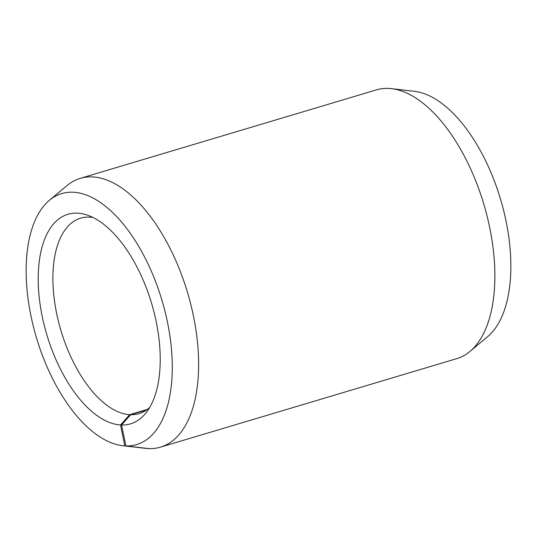 <?xml version="1.0" encoding="UTF-8"?>
<svg xmlns="http://www.w3.org/2000/svg" width="537" height="537" viewBox="0 0 537 537"><rect width="100%" height="100%" fill="white"/><g stroke="black" fill="none" stroke-linecap="round" stroke-linejoin="round"><path stroke-width="0.81" d="M93.022 217.498A102.003 51.002 -106.6 0 0 88.974 217.102A102.003 51.002 -106.6 0 0 80.604 218.17A102.003 51.002 -106.6 0 0 58.486 321.589A102.003 51.002 -106.6 0 0 129.692 414.671L147.333 409.402M469.989 351.42A140.258 70.125 -106.6 0 0 483.817 204.181A140.258 70.125 -106.6 0 0 391.493 88.652L414.316 91.303A130.974 65.487 -106.6 0 1 500.531 199.187A130.974 65.487 -106.6 0 1 487.616 336.686L469.989 351.42A140.258 70.125 -106.6 0 1 456.765 358.642L160.523 447.133A140.258 70.125 -106.6 0 1 149.004 448.61L125.953 445.938L121.543 425.009A109.367 54.68 -106.6 0 0 146.192 412.644A109.367 54.68 -106.6 0 0 151.609 303.418A109.367 54.68 -106.6 0 0 87.169 215.055A109.367 54.68 -106.6 0 0 76.892 213.129A109.367 54.68 -106.6 0 0 42.222 316.468A109.367 54.68 -106.6 0 0 120.55 424.962L129.692 414.671M125.953 445.938A130.974 65.487 -106.6 0 0 167.242 321.072A130.974 65.487 -106.6 0 0 72.482 192.199A130.974 65.487 -106.6 0 0 49.384 200.314A130.974 65.487 -106.6 0 0 36.469 337.813A130.974 65.487 -106.6 0 0 122.684 445.697A130.974 65.487 -106.6 0 0 124.759 445.885L120.55 424.962M160.523 447.133A140.258 70.125 -106.6 0 0 190.635 303.754A140.258 70.125 -106.6 0 0 91.746 176.888A140.258 70.125 -106.6 0 0 80.235 178.358A140.258 70.125 -106.6 0 0 67.011 185.58L49.384 200.314M391.493 88.652A140.258 70.125 -106.6 0 0 387.996 88.39A140.258 70.125 -106.6 0 0 376.477 89.867L80.235 178.358M147.95 448.482L124.759 445.885M122.684 445.697L145.507 448.348A140.258 70.125 -106.6 0 0 147.729 448.549M121.543 425.009L130.619 414.718A102.003 51.002 -106.6 0 0 138.989 413.644A102.003 51.002 -106.6 0 0 149.749 407.395M130.619 414.718L146.581 409.946"/></g></svg>
